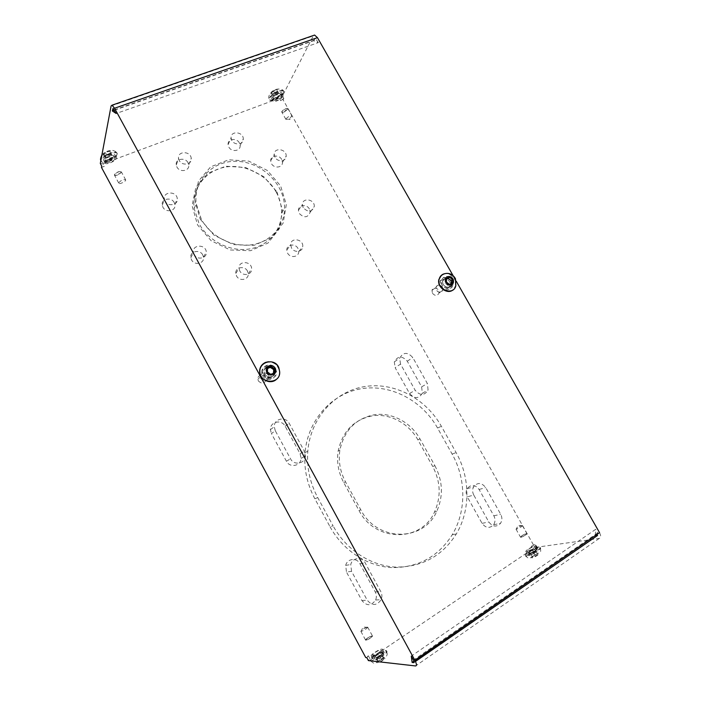 <?xml version="1.0" encoding="UTF-8"?>
<svg xmlns="http://www.w3.org/2000/svg" width="701" height="701" viewBox="0 0 701 701"><rect width="100%" height="100%" fill="white"/><g stroke="black" fill="none" stroke-linecap="round" stroke-linejoin="round"><path stroke-width="0.53" stroke-dasharray="3.5 2.63" d="M266.398 362.224C273.574 361.339 277.929 364.494 279.462 371.688C279.611 374.658 278.656 377.156 276.597 379.18M262.314 364.599L265.25 362.619M267.633 368.472L266.774 368.805L266.485 372.801L269.824 375.254L270.735 374.378M266.485 372.801L267.379 371.916M266.774 368.805L267.668 367.911M269.824 375.254L274.371 372.827M273.451 373.703L273.451 373.212M105.229 155.219L108.497 153.931L110.241 151.977L108.716 151.311L105.422 152.608L103.678 154.562L105.229 155.219L106.71 157.953L105.168 157.313L106.911 155.368L105.422 152.608M109.014 161.283C114.324 158.908 117.111 156.489 117.382 154.036C117.12 149.585 100.112 157.077 101.216 161.177C101.917 162.869 104.519 162.904 109.014 161.283M105.168 157.313L103.678 154.562M110.241 151.977L111.731 154.719L109.978 156.665L106.71 157.953M109.978 156.665L108.497 153.931M106.911 155.368L110.197 154.071L108.716 151.311M110.197 154.071L111.731 154.719M534.775 555.157L532.322 556.874L532.699 557.47L538 554.605L537.606 554.027L534.775 555.157L533.216 552.397L536.046 551.258L538 554.605M528.151 552.151C525.662 553.921 524.716 555.052 525.303 555.551C527.134 557.006 542.688 548.164 540.077 547.148C537.632 546.982 533.654 548.646 528.151 552.151M536.046 551.258L537.606 554.027M532.699 557.47L530.771 554.105L533.216 552.397M530.771 554.105L532.322 556.874M536.431 551.827L533.969 553.545L535.538 556.331M533.969 553.545L531.139 554.693M283.809 98.377L280.707 100.664L283.09 99.779L283.809 98.377L282.459 95.976L313.487 35.444M531.218 546.316L534.872 544.633L531.218 546.316L532.699 548.962L369.944 658.721L368.411 660.605M366.842 657.687L368.375 655.812L365.756 657.573M200.232 219.185L214.085 235.247L233.337 244.596L253.946 245.385L271.716 237.613L283.186 223.023L286.306 204.596L280.619 185.905L267.3 170.448L248.829 161.134L228.666 159.793L210.677 166.829L198.479 181.068L194.676 199.776L200.232 219.185M434.9 465.701C442.857 480.956 443.47 496.194 436.741 511.406C423.614 542.092 376.998 542.004 360.813 509.82L345.523 481.859C340.125 471.685 338.25 461.083 339.897 450.042C344.401 429.941 356.108 418.147 375.017 414.633C392.446 412.433 410.812 422.44 419.978 438.905L434.9 465.701L432.727 466.498C440.64 481.675 441.236 496.834 434.524 511.984C421.441 542.513 375.044 542.425 358.956 510.416L343.744 482.595C338.381 472.483 336.524 461.933 338.171 450.945C342.666 430.949 354.32 419.207 373.142 415.702C390.492 413.502 408.771 423.457 417.884 439.842L432.727 466.498M400.534 364.091L399.684 358.22C403.206 352.042 407.579 351.823 412.801 357.554L427.382 383.543L428.092 390.045C424.412 395.785 420.109 395.863 415.167 390.264L400.534 364.091L395.136 367.675L409.559 393.489C414.422 399.009 418.681 398.93 422.326 393.261L421.634 386.847L407.272 361.208C402.12 355.556 397.8 355.775 394.312 361.882L395.136 367.675M275.3 430.747L274.266 426.76C273.837 418.646 285.657 416 289.215 423.343L304.383 451.199L305.417 455.948C305.233 463.712 293.982 465.928 290.529 458.822L275.3 430.747L271.418 433.568L286.411 461.232C289.811 468.242 300.913 466.042 301.106 458.384L300.089 453.713L285.158 426.252C281.662 419.014 269.99 421.634 270.402 429.634L271.418 433.568M473.771 495.064C472.316 492.216 472.255 489.473 473.596 486.809C477.539 482.174 481.587 482.437 485.74 487.598L500.716 514.297C502.337 517.522 502.258 520.545 500.488 523.367C496.492 527.345 492.601 526.88 488.807 521.956L473.771 495.064L467.269 496.843L482.078 523.358C485.811 528.212 489.657 528.668 493.618 524.742C495.37 521.956 495.449 518.977 493.855 515.796L479.107 489.473C475.024 484.373 471.019 484.119 467.111 488.702C465.779 491.322 465.832 494.039 467.269 496.843M351.551 571.315L350.745 564.542C352.314 557.532 362.005 556.436 365.142 562.842L380.748 591.513C382.115 594.185 382.247 596.919 381.134 599.697C376.796 605.866 372.152 606.032 367.228 600.214L351.551 571.315L346.478 572.06L361.9 600.52C366.746 606.251 371.32 606.085 375.622 600.012C376.717 597.278 376.595 594.588 375.254 591.942L359.893 563.7C356.809 557.391 347.24 558.478 345.689 565.383L346.478 572.06M303.183 207.698L302.394 204.534C302.42 197.121 314.986 199.277 314.267 206.541C311.857 212.237 308.168 212.622 303.183 207.698M275.029 157.252L274.257 154.422C273.96 147.122 286.569 148.857 286.183 156.034C286.411 161.537 277.675 162.518 275.029 157.252M165.068 201.126L164.411 199.259C162.746 191.469 176.38 190.725 177.274 198.514C178.632 204.972 168.065 207.277 165.068 201.126M194.124 254.533L193.415 252.421C191.995 244.456 205.638 243.922 206.287 251.869C207.408 258.345 197.095 260.641 194.124 254.533M231.838 140.384L231.093 137.922C230.34 130.544 243.247 131.551 243.3 138.833C243.895 144.608 234.581 145.896 231.838 140.384M179.272 160.503L178.589 158.479C177.204 150.881 190.593 150.75 191.233 158.321C192.354 164.533 182.181 166.426 179.272 160.503M239.795 270.963L239.015 268.36C238.209 260.421 251.598 260.895 251.641 268.763C252.246 274.941 242.634 276.764 239.795 270.963M291.458 247.882L290.661 244.763C290.565 237.104 303.402 238.91 302.779 246.428C302.832 252.088 294.122 253.236 291.458 247.882M297.978 248.443C295.34 243.142 286.648 244.334 286.788 250.029L287.576 253.114C290.205 258.397 298.801 257.241 298.757 251.65L297.978 248.443M247.479 271.094C244.675 265.337 235.089 267.212 235.79 273.416L236.552 275.992C239.356 281.714 248.837 279.901 248.25 273.793L247.479 271.094M188.043 162.755C185.187 156.893 175.057 158.829 176.258 165.042L176.932 167.04C179.798 172.884 189.84 170.991 188.735 164.858L188.043 162.755M239.409 142.96C236.701 137.51 227.431 138.833 228.097 144.616L228.824 147.044C231.532 152.485 240.723 151.188 240.145 145.484L239.409 142.96M202.791 254.98C199.864 248.925 189.577 251.273 190.821 257.766L191.513 259.852C194.44 265.881 204.613 263.594 203.509 257.206L202.791 254.98M174.26 202.615C171.316 196.525 160.792 198.874 162.246 205.34L162.895 207.181C165.848 213.253 176.266 210.957 174.935 204.578L174.26 202.615M281.714 159.486C279.103 154.273 270.402 155.289 270.691 160.818L271.453 163.605C274.056 168.81 282.687 167.819 282.477 162.378L281.714 159.486M309.378 209.003C306.801 203.86 298.381 204.806 298.424 210.274L299.204 213.393C304.12 218.248 307.765 217.862 310.149 212.228L309.378 209.003M330.022 526.731C342.868 550.355 367.096 566.268 391.745 567.591C417.989 567.784 438.16 556.831 452.259 534.732C466.524 511.055 466.13 478.73 452.136 454.09L437.555 428.031C422.09 400.367 390.764 383.911 361.357 388.713C331.976 393.427 307.8 419.803 305.04 452.68C303.805 468.767 307.073 484.128 314.845 498.77L330.022 526.731L333.071 525.829L317.737 497.596C309.895 482.814 306.582 467.313 307.809 451.076C310.569 417.901 334.929 391.316 364.546 386.584C394.19 381.765 425.77 398.378 441.385 426.287L456.106 452.583C470.24 477.442 470.678 510.048 456.333 533.934C442.147 556.235 421.818 567.284 395.364 567.091C370.505 565.742 346.049 549.68 333.071 525.829M201.31 219.211L196.219 203.728C192.994 179.622 213.901 159.469 238.542 161.423C263.147 162.93 285.027 185.292 284.58 208.355C284.422 226.432 270.586 242.073 251.493 244.798C232.434 247.602 210.808 236.71 201.31 219.211M276.071 191.829C266.354 174.26 244.237 163.499 224.767 167.197C205.279 170.772 191.583 188.709 194.133 208.504L199.163 223.829C208.547 241.126 229.928 251.878 248.794 249.074C267.694 246.349 281.408 230.848 281.583 212.938C281.627 205.63 279.795 198.593 276.071 191.829M276.948 191.908L282.538 210.361L279.436 228.57L268.089 243.002L250.546 250.713L230.208 249.968L211.22 240.776L197.568 224.951L192.1 205.796L195.868 187.307L207.917 173.217L225.678 166.225L245.578 167.504L263.804 176.67L276.948 191.908M595.368 535.494L595.648 529.351L411.285 656.118M414.983 660.482L413.958 661.192M101.47 167.425L104.291 166.374L101.724 166.102M114.386 110.206L313.531 40.746L318.377 42.603L116.173 113.492M597.55 535.485L597.673 532.9L595.648 529.351M318.377 42.603L315.275 38.248L313.531 40.746M368.375 655.812L369.944 658.721M100.304 163.464L102.872 163.754L104.291 166.374M102.872 163.754L279.357 98.263L282.459 95.976M280.707 100.664L279.357 98.263M533.408 544.843L283.09 99.779M534.872 544.633L536.353 547.271L532.699 548.962M453.004 275.502L456.211 281.145M599.521 532.629C601.169 535.906 601.072 537.842 599.232 538.447L536.353 547.271M374.877 655.523C371.337 658.073 369.909 659.72 370.601 660.473C372.687 662.182 389.274 651.816 386.365 650.633C384.209 650.318 380.38 651.948 374.877 655.523M443.751 274.056C449.867 271.839 457.438 279.401 455.571 285.842L453.039 289.872M441.525 275.204L443.12 274.284M275.081 99.673C280.47 97.159 283.388 94.6 283.835 91.989C283.563 88.054 268.492 96.046 269.508 99.586C269.955 100.865 271.813 100.891 275.081 99.673M277.833 92.392L278.683 93.207L276.702 95.134L273.872 96.256L273.004 95.459L274.985 93.522L277.833 92.392L276.413 89.868L273.565 90.99L271.585 92.926L272.452 93.741L275.283 92.62L277.263 90.683L276.413 89.868M277.263 90.683L278.683 93.207M274.985 93.522L273.565 90.99M276.702 95.134L275.283 92.62M273.872 96.256L272.452 93.741M273.004 95.459L271.585 92.926M379.267 658.353L376.507 659.369L376.709 658.335L382.387 655.269L382.203 656.302L379.267 658.353L380.915 661.411L383.859 659.352L384.034 658.318L378.356 661.376L378.163 662.419L380.915 661.411M378.163 662.419L376.507 659.369M382.203 656.302L383.859 659.352M376.709 658.335L378.356 661.376M379.644 656.294L381.283 659.326M382.387 655.269L384.034 658.318M446.493 279.103L445.109 279.638L445.039 283.186L448.027 285.456L451.015 283.703M451.067 284.177L452.478 283.09M448.027 285.456L449.437 284.369M445.109 279.638L446.502 278.525M445.039 283.186L446.441 282.091M278.902 96.186C276.045 97.518 274.503 98.867 274.266 100.234L277.193 100.269C280.032 98.946 281.574 97.597 281.811 96.23L278.902 96.186M271.83 97.597L271.646 98.464C271.874 101.216 282.389 95.634 281.706 93.137C281.592 90.797 273.075 94.644 271.83 97.597M273.197 100.033C274.45 97.088 282.967 93.233 283.064 95.555C283.747 98.044 273.232 103.625 273.013 100.891L273.197 100.033M284.177 111.976L282.573 112.37C278.937 112.142 289.171 106.088 287.752 109.312L284.177 111.976M287.787 109.19L282.459 112.344L281.855 111.433C284.255 108.935 286.28 108.007 287.918 108.655L287.787 109.19M286.017 118.837C288.435 116.366 290.459 115.437 292.08 116.051L288.497 119.205L285.885 119.345L286.017 118.837M378.82 652.596C380.678 651.255 381.423 650.405 381.055 650.029C379.924 649.871 377.909 650.73 375.009 652.613C373.142 653.945 372.389 654.813 372.757 655.198C373.878 655.356 375.902 654.489 378.82 652.596M383.701 652.009C381.291 651.597 371.092 658.213 372.958 658.993C374.422 660.193 386.049 652.929 384.017 652.088L383.701 652.009M371.653 656.136L371.372 656.057C369.523 655.304 379.723 648.697 382.124 649.082L382.439 649.17C384.332 649.888 374.001 656.583 371.653 656.136M367.526 638.05C370.023 636.464 371.635 635.789 372.371 636.009C371.18 637.752 369.015 639.102 365.869 640.074L365.799 640.066C365.335 639.864 365.913 639.189 367.526 638.05M365.834 640.241L365.659 640.206C366.597 638.506 368.805 637.086 372.284 635.965L372.529 636.052C371.302 637.849 369.068 639.242 365.834 640.241M367.508 627.123L367.771 627.264C366.351 629.042 364.126 630.409 361.076 631.373L360.875 631.338C361.839 629.691 364.047 628.289 367.508 627.123M448.105 287.936C443.856 288.488 441.665 286.499 441.525 281.977L443.751 279.252C448.035 278.735 450.217 280.742 450.296 285.289L448.105 287.936M452.329 280.006L453.1 284.834C451.654 292.282 439.483 287.717 441.376 280.4C444.18 275.239 447.825 275.107 452.329 280.006M440.85 286.139C445.293 290.994 448.92 290.906 451.751 285.868L450.98 281.057C446.493 276.176 442.848 276.308 440.053 281.451L440.85 286.139M437.661 285.316C435.084 287.541 435.356 289.793 438.484 292.098C442.086 292.527 443.374 290.897 442.34 287.226C441.095 285.386 439.536 284.746 437.661 285.316M442.48 287.138C439.772 284.185 437.555 284.264 435.856 287.375L436.329 290.232C439.019 293.176 441.227 293.114 442.944 290.039L442.48 287.138M432.456 293.263C435.128 296.181 437.31 296.111 439.028 293.071C440.263 288.646 432.841 285.859 431.991 290.433L432.456 293.263M262.717 372.976C259.589 375.552 259.773 378.084 263.269 380.555C267.44 380.906 269.035 379.039 268.054 374.947C266.713 372.923 264.934 372.266 262.717 372.976M268.194 374.86C264.286 371.337 261.666 372.012 260.334 376.875L260.851 378.558C264.715 382.063 267.344 381.414 268.711 376.612L268.194 374.86M258.38 380.976C262.209 384.455 264.812 383.806 266.178 379.048C265.959 373.659 257.171 373.931 257.872 379.32L258.38 380.976M270.998 377.418C267.081 378.365 264.592 376.831 263.532 372.827C263.418 370.487 264.4 368.814 266.45 367.806C270.428 366.886 272.908 368.454 273.907 372.511C273.977 374.798 273.004 376.428 270.998 377.418M275.642 368.726L276.518 371.67C277.543 380.45 263.208 380.941 262.638 372.091C261.561 364.818 272.409 362.058 275.642 368.726M262.647 375.666C265.854 382.255 276.527 379.618 275.633 372.511L274.766 369.576C271.541 362.934 260.719 365.685 261.797 372.932L262.647 375.666M117.75 174.987L115.402 175.522C111.249 175.197 121.72 169.344 121.273 172.236L117.75 174.987M121.317 172.104L120.695 173.059L115.271 175.487L114.377 174.724C116.795 171.99 119.117 171.035 121.334 171.85L121.317 172.104M118.741 182.795C121.177 180.087 123.49 179.123 125.689 179.894C126.092 181.55 118.802 184.836 118.723 183.031L118.741 182.795M110.924 158.338C108.112 159.591 106.631 160.862 106.491 162.15C106.85 163.035 108.217 163.044 110.583 162.185C113.378 160.932 114.85 159.662 114.999 158.382C114.649 157.497 113.29 157.488 110.924 158.338M103.652 159.723L103.643 160.126C103.888 163.237 115.744 157.979 114.982 155.105C114.85 152.213 103.976 156.621 103.652 159.723M105.08 162.369C105.413 159.293 116.287 154.868 116.41 157.751C117.163 160.599 105.308 165.865 105.071 162.772L105.08 162.369M521.824 535.748C524.304 534.206 525.978 533.505 526.845 533.645C525.995 534.924 524.059 536.081 521.036 537.124L521.824 535.748M521.009 537.273L520.571 537.264C521.193 536.02 523.165 534.819 526.486 533.636L526.994 533.689C526.118 535.003 524.12 536.204 521.009 537.273M521.956 525.584L522.473 525.671C521.123 527.196 519.038 528.379 516.208 529.22L516.032 529.185C516.681 527.984 518.652 526.784 521.956 525.584M533.584 548.235L535.073 546.465C533.785 546.386 531.7 547.262 528.791 549.111L527.292 550.881C528.572 550.968 530.675 550.083 533.584 548.235M537.106 548.348C534.153 548.638 525.952 553.711 527.502 554.289C528.791 555.315 539.691 549.111 537.869 548.401L537.106 548.348M526.731 551.669L526.004 551.626C524.462 551.056 532.664 545.991 535.608 545.685L536.37 545.728C537.947 546.281 529.632 551.407 526.731 551.669M279.462 371.688L278.665 367.806C276.422 363.67 273.013 361.646 268.422 361.725M117.102 153.905C116.392 156.332 113.606 158.619 108.734 160.757C104.23 162.378 101.636 162.343 100.935 160.652C99.822 156.542 116.83 149.05 117.093 153.501L117.102 153.905M106.824 155.087C109.233 154.036 110.6 152.906 110.942 151.705C109.601 147.78 96.896 158.251 106.824 155.087M526.889 556.13L525.601 556.086C525.014 555.586 525.96 554.456 528.449 552.677C533.952 549.172 537.93 547.507 540.383 547.683C542.583 548.462 531.305 555.534 526.889 556.13M532.909 556.13C531.244 557.365 530.999 557.935 532.173 557.838C535.161 556.909 537.387 555.63 538.859 553.992C538.359 553.299 536.379 554.009 532.909 556.13M359.893 563.7L365.142 562.842M375.254 591.942L380.748 591.513M361.9 600.52L367.228 600.214M479.107 489.473L485.74 487.598M493.855 515.796L500.716 514.297M482.078 523.358L488.807 521.956M285.158 426.252L289.215 423.343M300.089 453.713L304.383 451.199M286.411 461.232L290.529 458.822M407.272 361.208L412.801 357.554M421.634 386.847L427.382 383.543M409.559 393.489L415.167 390.264M452.136 454.09L456.106 452.583M314.845 498.77L317.737 497.596M437.555 428.031L441.385 426.287M358.956 510.416L360.813 509.82M343.744 482.595L345.523 481.859M417.884 439.842L419.978 438.905M597.673 532.9L413.459 660.097M114.245 109.934L316.545 39.396M314.609 38.66L113.317 108.699M414.133 662.392L415.474 661.464M599.232 538.447L415.588 665.95M111.091 105.965L313.093 35.996M283.388 92.55C281.968 95.073 279.103 97.29 274.81 99.192C271.541 100.409 269.683 100.374 269.237 99.104C268.211 95.555 283.283 87.564 283.563 91.507L283.388 92.55M273.653 93.724L277.868 90.447C278.367 86.179 265.346 96.335 273.653 93.724M370.741 660.868C370.531 659.956 372.021 658.37 375.193 656.101C380.696 652.526 384.525 650.896 386.68 651.22C389.09 652.105 377.48 660.202 372.511 661.069M379.311 660.342C377.261 661.849 376.674 662.69 377.532 662.857C380.231 662.226 382.685 660.815 384.893 658.616C385.077 657.363 383.219 657.941 379.311 660.342M455.571 285.842L455.002 279.208C452.609 275.09 449.271 273.224 444.995 273.609M275.966 98.096L273.04 98.044C272.514 96.177 280.435 91.98 280.584 94.048C280.347 95.424 278.814 96.764 275.966 98.096M275.782 97.991C281.355 94.556 281.96 93.102 277.587 93.619C271.988 97.071 271.383 98.526 275.782 97.991M376.419 655.233C379.329 653.35 381.344 652.491 382.474 652.657C383.99 653.288 375.28 658.73 374.176 657.836C373.808 657.442 374.562 656.574 376.419 655.233M376.455 655.523C372.625 659.133 373.992 659.133 380.538 655.531C384.323 651.948 382.965 651.939 376.455 655.523M444.951 278.297L442.725 281.031C441.288 286.516 450.436 289.96 451.514 284.352C451.435 279.795 449.245 277.78 444.951 278.297M444.933 277.903C450.244 275.633 454.949 284.992 449.595 287.2C444.276 289.504 439.562 280.076 444.933 277.903M267.221 367.035C265.162 368.043 264.181 369.725 264.295 372.073C264.698 378.733 275.484 378.365 274.704 371.758C273.697 367.683 271.208 366.115 267.221 367.035M267.151 366.632C273.486 363.88 278.393 374.238 272.023 376.919C265.67 379.705 260.746 369.269 267.151 366.632M109.303 159.819C106.938 160.669 105.571 160.652 105.203 159.767C104.624 157.611 113.562 153.668 113.711 156.008C113.571 157.296 112.099 158.566 109.303 159.819M109.146 159.688C115.025 156.043 115.139 154.658 109.496 155.552C103.608 159.223 103.485 160.599 109.146 159.688M530.14 551.503C533.04 549.654 535.135 548.778 536.423 548.865C537.781 549.4 529.614 554.053 528.642 553.291L530.14 551.503M530.131 551.792C527.494 554.517 529.202 554.211 535.257 550.881C537.842 548.182 536.134 548.48 530.131 551.792M101.216 161.177L100.865 160.468M101.89 155.009C103.827 152.397 107.165 150.785 111.906 150.18C115.499 151.162 117.233 152.266 117.093 153.501L117.382 154.036M525.303 555.551L525.601 556.086C529.982 559.643 528.799 558.732 533.768 555.472C541.584 551.415 540.97 553.203 540.383 547.683L540.077 547.148M536.116 551.319L532.594 551.188L530.92 554.333M298.757 251.65L302.779 246.428M286.788 250.029L290.661 244.763M248.25 273.793L251.641 268.763M235.79 273.416L239.015 268.36M188.735 164.858L191.233 158.321M176.258 165.042L178.589 158.479M240.145 145.484L243.3 138.833M228.097 144.616L231.093 137.922M203.509 257.206L206.287 251.869M190.821 257.766L193.415 252.421M174.935 204.578L177.274 198.514M162.246 205.34L164.411 199.259M282.477 162.378L286.183 156.034M270.691 160.818L274.257 154.422M310.149 212.228L314.267 206.541M298.424 210.274L302.394 204.534M345.689 565.383L350.745 564.542M375.622 600.012L381.134 599.697M467.111 488.702L473.596 486.809M493.618 524.742L500.488 523.367M270.402 429.634L274.266 426.76M301.106 458.384L305.417 455.948M394.312 361.882L399.684 358.22M422.326 393.261L428.092 390.045M452.259 534.732L456.333 533.934M305.04 452.68L307.809 451.076M434.524 511.984L436.741 511.406M338.171 450.945L339.897 450.042M281.583 212.938L284.58 208.355M194.133 208.504L196.219 203.728M113.098 108.576L315.275 38.248M283.835 91.989L283.563 91.507C284.448 89.64 276.746 86.617 271.234 92.304C268.781 95.24 268.115 97.509 269.237 99.104L269.508 99.586M382.185 655.409L378.4 655.365L376.481 659.194M370.925 661.061C376.06 665.801 374.807 662.349 382.974 658.16C388.661 655.943 387.083 653.595 386.68 651.22L386.365 650.633M281.811 96.23L280.584 94.048C279.611 94.512 283.318 93.277 275.826 97.956C273.346 98.534 272.417 98.569 273.04 98.044L274.266 100.234M271.646 98.464L273.013 100.891M281.706 93.137L283.064 95.555M292.08 116.051L287.918 108.655M285.885 119.345L281.732 111.95M288.497 119.205L289.995 119.503L289.811 118.504M372.757 655.198L374.387 658.248C372.222 660.614 386.111 652.289 382.869 652.946L381.055 650.029M371.372 656.057L372.958 658.993M382.439 649.17L384.017 652.088M360.875 631.338L365.659 640.206M367.683 627.158L372.468 636M367.771 627.264L363.118 627.097L361.076 631.373M450.296 285.289L451.514 284.352C451.085 286.744 449.236 287.594 445.95 286.902C443.242 285.114 442.165 283.16 442.725 281.031L441.525 281.977M451.751 285.868L453.1 284.834M440.053 281.451L441.376 280.4M439.028 293.071L442.944 290.039M431.991 290.433L435.856 287.375M266.178 379.048L268.711 376.612M257.872 379.32L260.334 376.875M273.907 372.511L274.704 371.758C274.871 374.606 273.443 376.376 270.411 377.042C266.678 376.744 264.636 375.088 264.295 372.073L263.532 372.827M275.633 372.511L276.518 371.67M261.797 372.932L262.638 372.091M125.689 179.894L121.334 171.85M118.723 183.031L114.368 174.97M114.999 158.382L113.711 156.008C114.657 156.13 113.141 157.348 109.181 159.662C105.571 160.415 104.247 160.45 105.203 159.767L106.491 162.15M103.643 160.126L105.071 162.772M114.982 155.105L116.41 157.751M522.473 525.671L518.118 525.426L516.208 529.22M516.032 529.185L520.571 537.264M522.403 525.584L526.933 533.645M527.292 550.881L528.826 553.659C526.749 555.683 539.788 548.559 536.791 549.128L535.073 546.465M526.004 551.626L527.502 554.289M536.37 545.728L537.869 548.401"/><path stroke-width="1.05" d="M267.668 367.911L271.313 366.369L274.652 368.822L274.371 372.827L270.735 374.378L267.379 371.916L267.668 367.911M265.25 362.619L266.398 362.224M276.597 379.18C271.217 384.779 260.202 380.328 259.685 372.292C259.423 369.278 260.299 366.719 262.314 364.599M274.652 368.822L273.732 369.707L270.402 367.263L267.633 368.472M270.402 367.263L271.313 366.369M273.451 373.212L273.732 369.707M313.487 35.444L314.6 35.059L317.457 37.652L114.57 108.243L112.002 105.194L111.091 105.965L100.304 163.464L101.724 166.102L101.47 167.425L365.756 657.573L366.842 657.687L368.411 660.605L415.588 665.95C416.92 665.766 416.674 663.856 414.852 660.237L599.521 532.629L456.211 281.145M414.983 660.482L595.368 535.494M411.285 656.118L412.118 662.463L413.783 662.638C414.37 662.55 414.265 661.7 413.459 660.097L411.285 656.118M413.958 661.192L412.118 662.463M112.309 110.933L116.173 113.492L113.098 108.576L112.309 110.933L114.386 110.206M595.351 535.809L597.55 535.485L415.474 661.464M317.457 37.652L453.004 275.502M114.57 108.243L414.852 660.237M443.12 274.284L443.751 274.056M453.039 289.872C447.431 294.876 436.828 287.165 438.861 279.524L441.525 275.204M451.015 283.703L451.12 280.637L448.149 278.367L446.493 279.103M452.531 279.533L452.478 283.09L449.437 284.369L446.441 282.091L446.502 278.525L449.551 277.254L452.531 279.533L451.12 280.637M448.149 278.367L449.551 277.254M268.422 361.725L265.425 362.443C261.464 364.371 259.607 367.596 259.852 372.126C260.737 384.691 281.031 383.955 279.646 371.521L278.814 367.622C274.994 357.712 258.949 361.322 259.852 372.126L259.685 372.292M268.877 365.843C271.681 364.984 273.863 365.869 275.423 368.489C276.343 373.37 274.345 375.508 269.421 374.904C265.337 371.88 265.153 368.857 268.877 365.843M113.317 108.699L112.695 108.918M372.511 661.069L370.741 660.868M444.995 273.609L443.382 274.065C441.131 275.064 439.711 276.807 439.124 279.313C436.478 289.723 453.757 296.199 455.843 285.631L455.466 278.744C450.717 270.174 440.622 273.004 439.124 279.313L438.861 279.524M447.44 276.729C449.805 276.036 451.716 276.886 453.179 279.261C454.195 283.633 452.583 285.473 448.325 284.799C444.688 281.995 444.39 279.305 447.44 276.729M100.865 160.468C100.19 159.846 100.532 158.032 101.89 155.009M112.002 105.194L314.6 35.059"/></g></svg>
